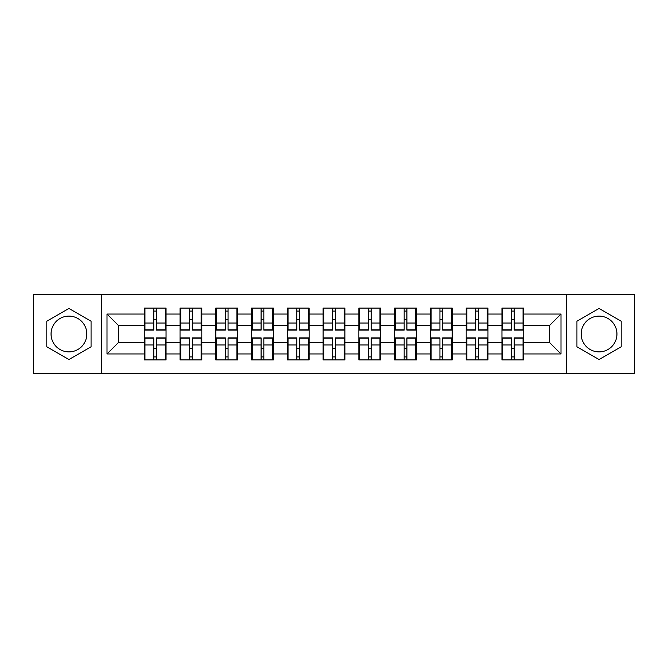 <?xml version="1.0" encoding="UTF-8"?>
<svg xmlns="http://www.w3.org/2000/svg" width="668" height="668" viewBox="0 0 668 668"><rect width="100%" height="100%" fill="white"/><g stroke="black" fill="none" stroke-linecap="round" stroke-linejoin="round"><path stroke-width="1" d="M599.062 316.114A17.886 17.886 0 0 0 581.177 334A17.886 17.886 0 0 0 599.062 351.886A17.886 17.886 0 0 0 616.948 334A17.886 17.886 0 0 0 599.062 316.114M68.938 351.886A17.886 17.886 0 0 1 51.052 334A17.886 17.886 0 0 1 68.938 316.114A17.886 17.886 0 0 1 86.823 334A17.886 17.886 0 0 1 68.938 351.886M566.272 373.32L634.6 373.32L634.6 294.68L566.272 294.68L566.272 373.32L101.728 373.32L101.728 294.68L33.4 294.68L33.4 373.32L101.728 373.32M523.737 348.562L523.052 348.562M502.645 348.562L501.952 348.562M501.952 319.438L502.645 319.438M523.052 319.438L523.737 319.438M523.737 316.457L523.052 316.457M502.645 316.457L501.952 316.457M501.952 351.543L502.645 351.543M523.052 351.543L523.737 351.543M487.966 348.562L487.281 348.562M466.874 348.562L466.189 348.562M466.189 319.438L466.874 319.438M487.281 319.438L487.966 319.438M487.966 316.457L487.281 316.457M466.874 316.457L466.189 316.457M466.189 351.543L466.874 351.543M487.281 351.543L487.966 351.543M452.203 348.562L451.51 348.562M431.102 348.562L430.417 348.562M430.417 319.438L431.102 319.438M451.51 319.438L452.203 319.438M452.203 316.457L451.51 316.457M431.102 316.457L430.417 316.457M430.417 351.543L431.102 351.543M451.51 351.543L452.203 351.543M416.431 348.562L415.738 348.562M395.339 348.562L394.646 348.562M394.646 319.438L395.339 319.438M415.738 319.438L416.431 319.438M416.431 316.457L415.738 316.457M395.339 316.457L394.646 316.457M394.646 351.543L395.339 351.543M415.738 351.543L416.431 351.543M380.66 348.562L379.975 348.562M359.568 348.562L358.875 348.562M358.875 319.438L359.568 319.438M379.975 319.438L380.66 319.438M380.66 316.457L379.975 316.457M359.568 316.457L358.875 316.457M358.875 351.543L359.568 351.543M379.975 351.543L380.66 351.543M344.888 348.562L344.204 348.562M323.796 348.562L323.112 348.562M323.112 319.438L323.796 319.438M344.204 319.438L344.888 319.438M344.888 316.457L344.204 316.457M323.796 316.457L323.112 316.457M323.112 351.543L323.796 351.543M344.204 351.543L344.888 351.543M309.125 348.562L308.432 348.562M288.025 348.562L287.34 348.562M287.34 319.438L288.025 319.438M308.432 319.438L309.125 319.438M309.125 316.457L308.432 316.457M288.025 316.457L287.34 316.457M287.34 351.543L288.025 351.543M308.432 351.543L309.125 351.543M273.354 348.562L272.661 348.562M252.262 348.562L251.569 348.562M251.569 319.438L252.262 319.438M272.661 319.438L273.354 319.438M273.354 316.457L272.661 316.457M252.262 316.457L251.569 316.457M251.569 351.543L252.262 351.543M272.661 351.543L273.354 351.543M237.583 348.562L236.898 348.562M216.49 348.562L215.797 348.562M215.797 319.438L216.49 319.438M236.898 319.438L237.583 319.438M237.583 316.457L236.898 316.457M216.49 316.457L215.797 316.457M215.797 351.543L216.49 351.543M236.898 351.543L237.583 351.543M201.811 348.562L201.126 348.562M180.719 348.562L180.034 348.562M180.034 319.438L180.719 319.438M201.126 319.438L201.811 319.438M201.811 316.457L201.126 316.457M180.719 316.457L180.034 316.457M180.034 351.543L180.719 351.543M201.126 351.543L201.811 351.543M566.272 294.68L101.728 294.68M549.53 342.484L549.53 325.516L523.737 325.516L523.737 342.484L549.53 342.484L560.995 353.948L560.995 314.052L523.737 314.052L523.737 308.09L501.952 308.09L501.952 325.516L487.966 325.516L487.966 342.484L501.952 342.484L501.952 325.516M560.995 353.948L523.737 353.948L523.737 359.91L501.952 359.91L501.952 353.948L487.966 353.948L487.966 359.91L466.189 359.91L466.189 353.948L452.203 353.948L452.203 359.91L430.417 359.91L430.417 353.948L416.431 353.948L416.431 359.91L394.646 359.91L394.646 353.948L380.66 353.948L380.66 359.91L358.875 359.91L358.875 353.948L344.888 353.948L344.888 359.91L323.112 359.91L323.112 353.948L309.125 353.948L309.125 359.91L287.34 359.91L287.34 353.948L273.354 353.948L273.354 359.91L251.569 359.91L251.569 353.948L237.583 353.948L237.583 359.91L215.797 359.91L215.797 353.948L201.811 353.948L201.811 359.91L180.034 359.91L180.034 353.948L166.048 353.948L166.048 359.91L144.263 359.91L144.263 353.948L107.005 353.948L107.005 314.052L144.263 314.052L144.263 325.516L118.47 325.516L118.47 342.484L144.263 342.484L144.263 325.516M501.952 314.052L487.966 314.052L487.966 308.09L466.189 308.09L466.189 314.052L452.203 314.052L452.203 308.09L430.417 308.09L430.417 314.052L416.431 314.052L416.431 308.09L394.646 308.09L394.646 314.052L380.66 314.052L380.66 308.09L358.875 308.09L358.875 314.052L344.888 314.052L344.888 308.09L323.112 308.09L323.112 314.052L309.125 314.052L309.125 308.09L287.34 308.09L287.34 314.052L273.354 314.052L273.354 308.09L251.569 308.09L251.569 314.052L237.583 314.052L237.583 308.09L215.797 308.09L215.797 314.052L201.811 314.052L201.811 308.09L180.034 308.09L180.034 314.052L166.048 314.052L166.048 308.09L144.263 308.09L144.263 314.052M501.952 342.484L501.952 353.948M487.966 342.484L487.966 353.948M487.966 314.052L487.966 325.516M452.203 342.484L466.189 342.484L466.189 325.516L452.203 325.516L452.203 353.948M466.189 342.484L466.189 353.948M466.189 314.052L466.189 325.516M452.203 314.052L452.203 325.516M416.431 342.484L430.417 342.484L430.417 325.516L416.431 325.516L416.431 353.948M430.417 342.484L430.417 353.948M430.417 314.052L430.417 325.516M416.431 314.052L416.431 325.516M380.66 342.484L394.646 342.484L394.646 325.516L380.66 325.516L380.66 353.948M394.646 342.484L394.646 353.948M394.646 314.052L394.646 325.516M380.66 314.052L380.66 325.516M344.888 342.484L358.875 342.484L358.875 325.516L344.888 325.516L344.888 353.948M358.875 342.484L358.875 353.948M358.875 314.052L358.875 325.516M344.888 314.052L344.888 325.516M309.125 342.484L323.112 342.484L323.112 325.516L309.125 325.516L309.125 353.948M323.112 342.484L323.112 353.948M323.112 314.052L323.112 325.516M309.125 314.052L309.125 325.516M273.354 342.484L287.34 342.484L287.34 325.516L273.354 325.516L273.354 353.948M287.34 342.484L287.34 353.948M287.34 314.052L287.34 325.516M273.354 314.052L273.354 325.516M237.583 342.484L251.569 342.484L251.569 325.516L237.583 325.516L237.583 353.948M251.569 342.484L251.569 353.948M251.569 314.052L251.569 325.516M237.583 314.052L237.583 325.516M201.811 342.484L215.797 342.484L215.797 325.516L201.811 325.516L201.811 353.948M215.797 342.484L215.797 353.948M215.797 314.052L215.797 325.516M201.811 314.052L201.811 325.516M166.048 342.484L180.034 342.484L180.034 325.516L166.048 325.516L166.048 353.948M180.034 342.484L180.034 353.948M180.034 314.052L180.034 325.516M166.048 314.052L166.048 325.516M166.048 348.562L165.355 348.562M144.948 348.562L144.263 348.562M144.263 319.438L144.948 319.438M165.355 319.438L166.048 319.438M166.048 316.457L165.355 316.457M144.948 316.457L144.263 316.457M144.263 351.543L144.948 351.543M165.355 351.543L166.048 351.543M144.263 342.484L144.263 353.948M118.47 342.484L107.005 353.948M107.005 314.052L118.47 325.516M523.737 342.484L523.737 353.948M523.737 314.052L523.737 325.516M560.995 314.052L549.53 325.516M68.938 308.449L46.81 321.224L46.81 346.776L68.938 359.551L91.065 346.776L91.065 321.224L68.938 308.449M576.935 346.776L599.062 359.551L621.19 346.776L621.19 321.224L599.062 308.449L576.935 321.224L576.935 346.776M165.355 308.09L165.355 330.101L156.529 330.101L156.529 308.09M153.774 308.09L153.774 330.101L144.948 330.101L144.948 308.09M153.774 311.071L156.529 311.071M156.529 319.554L153.774 319.554M144.948 359.91L144.948 337.899L153.774 337.899L153.774 359.91M156.529 359.91L156.529 337.899L165.355 337.899L165.355 359.91M156.529 356.929L153.774 356.929M153.774 348.445L156.529 348.445M201.126 308.09L201.126 330.101L192.3 330.101L192.3 308.09M189.545 308.09L189.545 330.101L180.719 330.101L180.719 308.09M189.545 311.071L192.3 311.071M192.3 319.554L189.545 319.554M236.898 308.09L236.898 330.101L228.072 330.101L228.072 308.09M225.316 308.09L225.316 330.101L216.49 330.101L216.49 308.09M225.316 311.071L228.072 311.071M228.072 319.554L225.316 319.554M272.661 308.09L272.661 330.101L263.835 330.101L263.835 308.09M261.088 308.09L261.088 330.101L252.262 330.101L252.262 308.09M261.088 311.071L263.835 311.071M263.835 319.554L261.088 319.554M308.432 308.09L308.432 330.101L299.606 330.101L299.606 308.09M296.851 308.09L296.851 330.101L288.025 330.101L288.025 308.09M296.851 311.071L299.606 311.071M299.606 319.554L296.851 319.554M344.204 308.09L344.204 330.101L335.378 330.101L335.378 308.09M332.622 308.09L332.622 330.101L323.796 330.101L323.796 308.09M332.622 311.071L335.378 311.071M335.378 319.554L332.622 319.554M180.719 359.91L180.719 337.899L189.545 337.899L189.545 359.91M192.3 359.91L192.3 337.899L201.126 337.899L201.126 359.91M192.3 356.929L189.545 356.929M189.545 348.445L192.3 348.445M216.49 359.91L216.49 337.899L225.316 337.899L225.316 359.91M228.072 359.91L228.072 337.899L236.898 337.899L236.898 359.91M228.072 356.929L225.316 356.929M225.316 348.445L228.072 348.445M252.262 359.91L252.262 337.899L261.088 337.899L261.088 359.91M263.835 359.91L263.835 337.899L272.661 337.899L272.661 359.91M263.835 356.929L261.088 356.929M261.088 348.445L263.835 348.445M288.025 359.91L288.025 337.899L296.851 337.899L296.851 359.91M299.606 359.91L299.606 337.899L308.432 337.899L308.432 359.91M299.606 356.929L296.851 356.929M296.851 348.445L299.606 348.445M323.796 359.91L323.796 337.899L332.622 337.899L332.622 359.91M335.378 359.91L335.378 337.899L344.204 337.899L344.204 359.91M335.378 356.929L332.622 356.929M332.622 348.445L335.378 348.445M379.975 308.09L379.975 330.101L371.149 330.101L371.149 308.09M368.394 308.09L368.394 330.101L359.568 330.101L359.568 308.09M368.394 311.071L371.149 311.071M371.149 319.554L368.394 319.554M359.568 359.91L359.568 337.899L368.394 337.899L368.394 359.91M371.149 359.91L371.149 337.899L379.975 337.899L379.975 359.91M371.149 356.929L368.394 356.929M368.394 348.445L371.149 348.445M415.738 308.09L415.738 330.101L406.912 330.101L406.912 308.09M404.165 308.09L404.165 330.101L395.339 330.101L395.339 308.09M404.165 311.071L406.912 311.071M406.912 319.554L404.165 319.554M395.339 359.91L395.339 337.899L404.165 337.899L404.165 359.91M406.912 359.91L406.912 337.899L415.738 337.899L415.738 359.91M406.912 356.929L404.165 356.929M404.165 348.445L406.912 348.445M451.51 308.09L451.51 330.101L442.684 330.101L442.684 308.09M439.928 308.09L439.928 330.101L431.102 330.101L431.102 308.09M439.928 311.071L442.684 311.071M442.684 319.554L439.928 319.554M431.102 359.91L431.102 337.899L439.928 337.899L439.928 359.91M442.684 359.91L442.684 337.899L451.51 337.899L451.51 359.91M442.684 356.929L439.928 356.929M439.928 348.445L442.684 348.445M487.281 308.09L487.281 330.101L478.455 330.101L478.455 308.09M475.7 308.09L475.7 330.101L466.874 330.101L466.874 308.09M475.7 311.071L478.455 311.071M478.455 319.554L475.7 319.554M466.874 359.91L466.874 337.899L475.7 337.899L475.7 359.91M478.455 359.91L478.455 337.899L487.281 337.899L487.281 359.91M478.455 356.929L475.7 356.929M475.7 348.445L478.455 348.445M523.052 308.09L523.052 330.101L514.226 330.101L514.226 308.09M511.471 308.09L511.471 330.101L502.645 330.101L502.645 308.09M511.471 311.071L514.226 311.071M514.226 319.554L511.471 319.554M502.645 359.91L502.645 337.899L511.471 337.899L511.471 359.91M514.226 359.91L514.226 337.899L523.052 337.899L523.052 359.91M514.226 356.929L511.471 356.929M511.471 348.445L514.226 348.445M153.774 323.028L144.948 323.028M153.774 329.808L144.948 329.808M165.355 323.028L156.529 323.028M165.355 329.808L156.529 329.808M156.529 344.972L165.355 344.972M156.529 338.192L165.355 338.192M144.948 344.972L153.774 344.972M144.948 338.192L153.774 338.192M189.545 323.028L180.719 323.028M189.545 329.808L180.719 329.808M201.126 323.028L192.3 323.028M201.126 329.808L192.3 329.808M225.316 323.028L216.49 323.028M225.316 329.808L216.49 329.808M236.898 323.028L228.072 323.028M236.898 329.808L228.072 329.808M261.088 323.028L252.262 323.028M261.088 329.808L252.262 329.808M272.661 323.028L263.835 323.028M272.661 329.808L263.835 329.808M296.851 323.028L288.025 323.028M296.851 329.808L288.025 329.808M308.432 323.028L299.606 323.028M308.432 329.808L299.606 329.808M332.622 323.028L323.796 323.028M332.622 329.808L323.796 329.808M344.204 323.028L335.378 323.028M344.204 329.808L335.378 329.808M192.3 344.972L201.126 344.972M192.3 338.192L201.126 338.192M180.719 344.972L189.545 344.972M180.719 338.192L189.545 338.192M228.072 344.972L236.898 344.972M228.072 338.192L236.898 338.192M216.49 344.972L225.316 344.972M216.49 338.192L225.316 338.192M263.835 344.972L272.661 344.972M263.835 338.192L272.661 338.192M252.262 344.972L261.088 344.972M252.262 338.192L261.088 338.192M299.606 344.972L308.432 344.972M299.606 338.192L308.432 338.192M288.025 344.972L296.851 344.972M288.025 338.192L296.851 338.192M335.378 344.972L344.204 344.972M335.378 338.192L344.204 338.192M323.796 344.972L332.622 344.972M323.796 338.192L332.622 338.192M368.394 323.028L359.568 323.028M368.394 329.808L359.568 329.808M379.975 323.028L371.149 323.028M379.975 329.808L371.149 329.808M371.149 344.972L379.975 344.972M371.149 338.192L379.975 338.192M359.568 344.972L368.394 344.972M359.568 338.192L368.394 338.192M404.165 323.028L395.339 323.028M404.165 329.808L395.339 329.808M415.738 323.028L406.912 323.028M415.738 329.808L406.912 329.808M406.912 344.972L415.738 344.972M406.912 338.192L415.738 338.192M395.339 344.972L404.165 344.972M395.339 338.192L404.165 338.192M439.928 323.028L431.102 323.028M439.928 329.808L431.102 329.808M451.51 323.028L442.684 323.028M451.51 329.808L442.684 329.808M442.684 344.972L451.51 344.972M442.684 338.192L451.51 338.192M431.102 344.972L439.928 344.972M431.102 338.192L439.928 338.192M475.7 323.028L466.874 323.028M475.7 329.808L466.874 329.808M487.281 323.028L478.455 323.028M487.281 329.808L478.455 329.808M478.455 344.972L487.281 344.972M478.455 338.192L487.281 338.192M466.874 344.972L475.7 344.972M466.874 338.192L475.7 338.192M511.471 323.028L502.645 323.028M511.471 329.808L502.645 329.808M523.052 323.028L514.226 323.028M523.052 329.808L514.226 329.808M514.226 344.972L523.052 344.972M514.226 338.192L523.052 338.192M502.645 344.972L511.471 344.972M502.645 338.192L511.471 338.192"/></g></svg>
